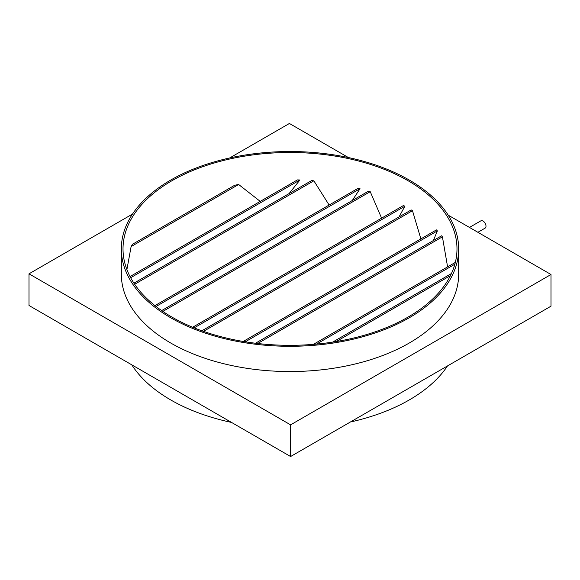<?xml version="1.0" encoding="UTF-8"?>
<svg xmlns="http://www.w3.org/2000/svg" width="580" height="580" viewBox="0 0 580 580"><rect width="100%" height="100%" fill="white"/><g stroke="black" fill="none" stroke-linecap="round" stroke-linejoin="round"><path stroke-width="0.87" d="M469.459 227.425L480.907 220.82A4.22 2.436 60 0 1 484.155 221.944A4.22 2.436 60 0 1 485.997 226.193A4.22 2.436 60 0 1 485.126 228.121L477.891 232.297M131.783 364.834A168.671 97.382 0 0 0 170.73 399.946A168.671 97.382 0 0 0 231.55 422.436M350.363 422.015A168.671 97.382 0 0 0 447.499 365.937M399.011 216.963L404.854 206.248A166.982 96.41 0 0 0 403.491 205.508L192.647 327.243M381.604 218.152L370.236 191.675A166.982 96.41 0 0 0 368.525 191.146L161.653 310.583M352.263 200.535L360.028 188.71A166.982 96.41 -0 0 0 358.223 188.232L154.932 305.602M329.121 205.03L313.86 180.808A166.982 96.41 -0 0 0 311.547 180.626L133.922 283.178M289.101 193.582L299.925 179.988A166.982 96.41 0 0 0 297.424 179.916L130.029 276.558M260.231 201.39L238.641 184.491A166.982 96.41 0 0 0 234.675 185.266L132.45 244.281A166.982 96.41 180 0 0 131.109 246.58L126.904 269.591M408.074 180.743A166.982 96.41 0 0 0 226.099 159.841A166.982 96.41 0 0 0 123.018 248.914A166.982 96.41 0 0 0 171.926 317.086A166.982 96.41 0 0 0 353.901 337.981A166.982 96.41 0 0 0 456.982 248.914A166.982 96.41 0 0 0 408.074 180.743M121.329 248.914L121.329 274.159A168.671 97.382 0 0 0 170.73 343.019A168.671 97.382 0 0 0 354.547 364.131A168.671 97.382 0 0 0 458.671 274.159L458.671 248.914A168.671 97.382 0 0 0 409.27 180.054A168.671 97.382 0 0 0 225.453 158.942A168.671 97.382 0 0 0 121.329 248.914A168.671 97.382 0 0 0 170.73 317.775A168.671 97.382 0 0 0 354.547 338.88A168.671 97.382 0 0 0 458.671 248.914M132.501 214.063L29 273.818L290.594 424.85L551 274.507L448.217 215.165M348.45 157.564L289.406 123.475L229.637 157.985M551 274.507L551 306.182L290.594 456.525L29 305.493L29 273.818M290.594 424.85L290.594 456.525M455.3 262.573A166.982 96.41 0 0 0 455.271 262.45L313.381 344.375M447.593 266.88L442.417 236.843A166.982 96.41 0 0 0 441.59 235.799L255.49 343.237M433.354 240.548L437.371 230.891A166.982 96.41 -0 0 0 436.443 229.905L243.223 341.461M420.884 238.887L412.489 210.7A166.982 96.41 0 0 0 411.213 209.917L201.847 330.796M412.489 210.7L203.479 331.368M404.854 206.248L194.184 327.874M370.236 191.675L162.857 311.409M437.371 230.891L245.268 341.801M442.417 236.843L257.68 343.498M360.028 188.71L156.049 306.479M451.458 273.521L332.615 342.127M450.45 275.616L336.255 341.548M454.872 264.204L316.477 344.099M313.86 180.808L134.654 284.272M299.925 179.988L130.645 277.726M238.641 184.491L131.109 246.58"/></g></svg>

